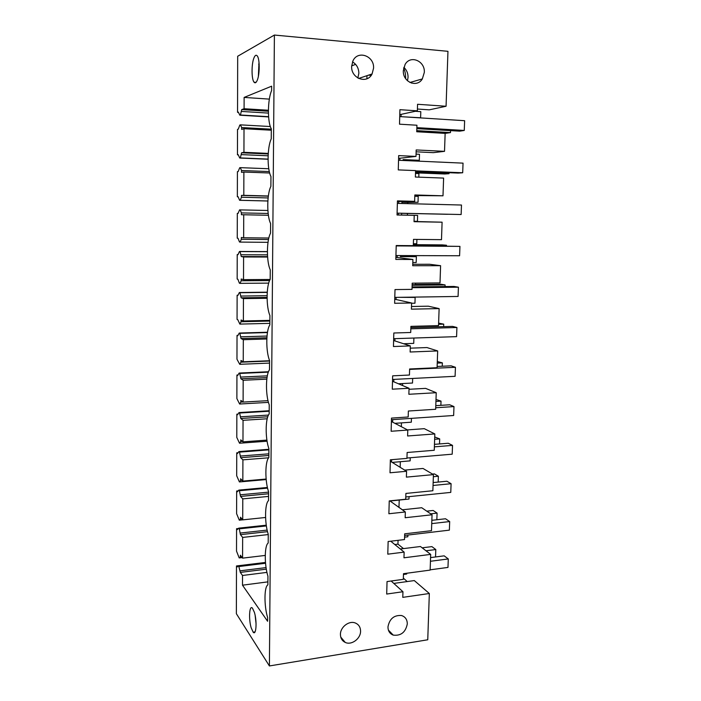 <?xml version="1.0" encoding="UTF-8"?>
<svg xmlns="http://www.w3.org/2000/svg" width="701" height="701" viewBox="0 0 701 701"><rect width="100%" height="100%" fill="white"/><g stroke="black" fill="none" stroke-linecap="round" stroke-linejoin="round"><path stroke-width="1.05" d="M406.72 573.252L406.694 574.031L403.469 574.47M394.803 544.519L397.949 544.134L403.496 548.603M417.41 109.041L429.275 109.838L446.073 106.254L447.957 51.322L274.398 35.05L237.683 56.255L237.551 112.335L238.471 112.397M420.092 117.873L420.609 117.768L420.793 111.643L415.316 111.284M420.179 131.954L420.197 131.201L416.753 130.999M413.397 160.932L419.312 160.319L419.496 154.273L416.061 154.106M418.795 177.16L418.909 173.576L415.483 173.436M407.745 203.641L407.78 202.396L418.033 202.309L418.208 196.341L414.799 196.245M414.046 221.262L417.454 221.323L417.63 215.4L407.412 215.172L407.465 213.437L447.589 214.252M413.38 243.738L416.762 243.764L416.902 239.409M412.81 262.533L416.192 262.533L416.368 256.68L406.913 255.585M412.153 284.711L415.518 284.685L415.562 283.143M411.592 303.27L414.957 303.218L415.132 297.434L413.608 297.119M403.574 343.735L413.73 343.376L413.888 338.04M398.422 383.771L412.521 383.035L412.661 378.452M402.54 385.515L402.593 383.552M394.917 423.334L411.321 422.195L411.443 418.348M401.349 426.69L401.454 422.878M392.236 462.406L410.146 460.864L410.243 457.744M400.175 467.322L400.332 461.705M390.492 500.952L408.981 499.059L409.051 496.641M398.957 507.393L399.228 500.058M399.009 507.384L402.383 509.802M404.582 537.159L407.833 536.773L407.886 535.047M397.949 544.134L398.063 540.322M403.355 578.159L407.228 581.558M236.482 565.961L237.183 566.943L238.62 565.733L265.477 562.439L236.482 565.961L236.368 613.708L269.403 665.95L427.75 639.776L429.336 593.502L414.309 580.577L393.804 583.416M446.073 106.254L417.559 104.283L417.358 110.837L399.92 109.68L399.517 124.182L416.929 125.234L416.736 131.753L445.144 133.383L444.522 151.337L416.184 149.944L415.991 156.411L398.667 155.604L398.273 169.905L415.57 170.606L415.378 177.029L443.61 178.089L442.997 195.807L414.834 194.966L414.65 201.353L397.432 200.889L397.046 214.988L414.23 215.347L414.037 221.682L442.094 222.191L441.49 239.663L413.511 239.374L413.318 245.665L396.214 245.534L395.828 259.44L412.907 259.466L412.714 265.723L440.596 265.688L440.009 282.924L412.197 283.169L412.013 289.373L395.005 289.574L394.637 303.288L411.601 302.99L411.417 309.159L439.124 308.606L438.537 325.606L410.9 326.368L410.716 332.493L393.822 333.001L393.454 346.531L410.313 345.917L410.129 352.007L437.669 350.938L437.091 367.718L409.621 368.98L409.445 375.026L392.656 375.841L392.288 389.186L409.042 388.275L408.867 394.277L436.232 392.718L435.663 409.27L408.368 411.023L408.184 416.981L391.5 418.103L391.14 431.264L407.789 430.055L407.614 435.978L434.822 433.937L434.261 450.27L407.123 452.504L406.948 458.384L390.361 459.795L390.01 472.781L406.562 471.282L406.387 477.127L433.42 474.612L432.868 490.735L405.897 493.434L405.721 499.235L389.239 500.926L388.889 513.745L405.336 511.967L405.169 517.732L432.044 514.762L431.492 530.675L404.687 533.829L404.512 539.551L388.135 541.523L387.793 554.167L404.135 552.116L403.969 557.803L430.677 554.386L430.142 570.097L403.487 573.69L403.32 579.341L387.04 581.576L386.698 594.054L402.952 591.732L391.149 581.006M430.677 554.386L420.451 546.508L400.315 548.997M402.952 591.732L402.777 597.357L429.336 593.502M269.403 665.95L274.398 35.05M407.299 623.899C407.228 619.535 405.292 616.74 401.48 615.513C393.988 615.022 389.484 618.825 387.96 626.931C388.021 631.023 389.782 633.748 393.235 635.115C400.928 636.026 405.616 632.293 407.299 623.899M373.563 68.172C374.43 55.852 357.685 49.867 352.91 60.969L351.648 66.341C350.903 78.53 367.096 84.427 372.073 73.964L373.563 68.172M424.315 72.413C425.192 60.934 410.357 54.687 405.09 64.483L403.338 70.661C402.567 82.035 416.937 88.168 422.326 78.933L424.315 72.413M340.432 634.387C340.493 638.199 342.088 640.872 345.225 642.414C351.464 645.498 360.682 638.742 360.568 631.224C360.498 627.097 358.675 624.328 355.1 622.909C348.888 620.481 340.309 627.15 340.432 634.387M420.609 117.768L404.337 116.874M419.312 160.319L403.145 159.591L403.119 160.468M447.589 214.287L401.638 213.297L401.594 215.067L417.63 215.4M418.033 202.309L401.962 201.888L401.918 203.492M407.78 202.396L401.953 202.239M401.594 215.058L407.412 215.172M401.638 213.314L407.465 213.437M400.455 255.567L400.429 256.636L416.368 256.68M399.29 297.329L415.132 297.434M236.57 528.712L237.28 529.606L238.717 528.151L239.278 528.843L240.443 534.653L242.651 537.422L242.581 558.136L240.382 555.21L240.382 556.822L239.199 557.935L236.517 551.117L236.57 528.712L238.349 528.528M236.658 491.007L237.376 491.795L238.822 490.104L239.383 490.726L240.557 496.422L242.783 498.875L242.712 519.862L240.496 517.233L240.496 518.871L239.304 520.177L236.605 513.684L236.658 491.007L238.165 490.866M236.745 452.828L237.464 453.521L238.927 451.584L239.497 452.119L240.68 457.7L242.914 459.847L242.835 481.096L240.609 478.783L240.609 480.439L239.409 481.938L236.693 475.795L236.745 452.828L238.06 452.732M236.842 414.177L237.56 414.755L239.032 412.574L239.602 413.02L240.793 418.488L243.045 420.32L242.967 441.84L240.732 439.842L240.723 441.516L239.523 443.225L236.789 437.424L236.842 414.177L238.007 414.107M236.929 375.035L237.657 375.508L239.137 373.063L239.716 373.431L240.907 378.777L243.177 380.275L243.107 402.076L240.846 400.402L240.846 402.102L239.628 404.021L236.877 398.58L236.929 375.035L237.981 374.982M237.026 335.393L237.762 335.761L239.251 333.054L239.83 333.334L241.03 338.557L243.317 339.713L243.238 361.795L240.969 360.454L240.96 362.18L239.742 364.31L236.973 359.236L237.026 335.393L237.972 335.367M237.122 295.244L237.858 295.498L239.356 292.519L239.944 292.711L241.153 297.811L243.449 298.617L243.378 320.988L241.091 319.998L241.083 321.741L239.856 324.099L237.797 319.717L237.061 319.393L237.122 295.244L237.99 295.235M237.218 254.586L237.963 254.726L239.47 251.466L240.057 251.571L241.275 256.54L243.589 256.978L243.519 279.655L241.214 279.007L241.205 280.777L239.97 283.353L239.383 283.186L237.902 279.252L237.157 279.042L237.218 254.586L238.025 254.586M243.729 214.795L243.659 237.762L241.337 237.49L241.328 239.278L240.084 242.09L239.497 242.003L237.998 238.261L237.253 238.174L237.315 213.393L238.06 213.411L239.584 209.871L240.171 209.888L241.407 212.911L241.407 214.716L268.404 215.277M237.35 196.771L237.411 171.675L238.165 171.57L239.698 167.741L240.294 167.653L241.538 170.518L241.53 172.35L243.878 172.043L243.799 195.325L241.459 195.413L241.459 197.235L240.198 200.276L239.611 200.293L238.103 196.744L237.35 196.771L238.121 196.788M237.455 154.833L237.508 129.405L238.27 129.177L239.812 125.041L240.408 124.857L241.661 127.556L241.661 129.413L244.018 128.721L243.939 152.31L241.591 152.792L240.32 157.918L239.724 158.032L238.209 154.684L237.455 154.833L238.287 154.868M371.18 75.366L368.516 75.156M405.634 78.635C405.686 74.069 405.012 70.635 403.61 68.347M411.434 83.086L411.469 82.043M267.896 581.865L242.493 585.186L267.598 621.27L267.624 617.581C264.014 605.883 264.137 586.623 267.878 584.871L267.94 576.204C264.295 564.918 264.426 545.396 268.194 543.047L268.255 534.258C264.584 523.384 264.715 503.598 268.509 500.637L268.579 491.725C264.882 481.28 265.004 461.223 268.834 457.63L268.904 448.596C265.171 438.589 265.302 418.252 269.166 414.019L269.237 404.854C265.477 395.303 265.609 374.685 269.499 369.777L269.57 360.489C265.775 351.403 265.916 330.495 269.841 324.913L269.911 315.485C266.091 306.88 266.222 285.684 270.183 279.392L270.253 269.832C266.406 261.727 266.538 240.224 270.533 233.214L270.604 223.514C266.722 215.917 266.862 194.107 270.884 186.352L270.963 176.512C267.046 169.449 267.186 147.324 271.252 138.807L271.322 128.818C267.37 122.298 267.51 99.849 271.611 90.543L271.646 86.179L244.123 97.421L269.359 99.113M242.493 585.186L242.52 575.477L266.941 572.384M238.62 565.733L240.329 572.41L242.52 575.477M244.123 97.421L244.088 108.725L241.714 109.593L240.434 114.999L239.838 115.201L238.314 112.064L237.551 112.335M254.41 612.402L252.465 608.188C249.407 604.481 248.487 618.965 251.168 627.789L253.175 632.188C256.215 635.982 257.162 621.2 254.41 612.402M257.258 80.264C259.869 74.35 259.834 58.595 257.188 55.843C256.075 54.617 254.989 55.326 253.92 57.981C251.361 64.168 251.466 79.458 254.077 82.21C255.138 83.41 256.198 82.762 257.258 80.264M404.135 552.116L390.729 541.207M432.044 514.762L421.722 507.726L402.33 509.802M405.336 511.967L389.861 500.865M433.42 474.612L423.001 468.461L404.661 470.108M406.562 471.282L390.326 461.223M434.822 433.937L424.298 428.679L407.491 429.897M407.789 430.055L391.412 421.503M436.232 392.718L425.612 388.38L409.016 389.292M409.042 388.275L392.507 381.265M437.669 350.938L426.944 347.556L410.251 348.169M410.313 345.917L393.62 340.511M439.124 308.606L428.293 306.188L411.496 306.503M411.601 302.99L394.742 299.213M440.596 265.688L429.66 264.277L412.758 264.286M412.907 259.466L395.89 257.372M442.094 222.191L414.046 221.498M414.23 215.347L397.046 214.97M414.65 201.353L397.414 201.529M442.997 195.807L414.817 195.544M415.991 156.411L398.589 158.382M444.522 151.337L433.306 152.652L416.131 151.819M417.358 110.837L399.78 114.649M352.515 61.872C356.634 64.396 358.746 68.207 358.851 73.307L357.843 78.004M403.846 67.357C406.668 69.951 408.07 73.254 408.061 77.276L407.474 80.764M401.051 116.664L401.121 114.359M399.859 160.327L399.912 158.233M461.135 214.524L397.09 213.148L461.135 214.524L461.486 205.034L397.362 203.369M398.352 214.997L398.405 213.192M398.667 203.404L398.72 201.52M397.187 257.53L397.239 255.55M396.205 245.56L397.511 245.543M396.03 299.502L396.091 297.373M394.891 340.923L394.952 338.653M393.769 381.8L393.831 379.399M392.656 422.151L392.726 419.619M391.561 461.985L391.622 459.69M390.483 501.311L390.501 500.803M237.315 213.393L238.06 213.419M255.155 615.513L256.075 623.969M258.66 64.22L259.142 63.975M259.002 62.284L258.371 76.321M366.903 78.757L366.974 75.673M351.665 65.859L355.626 64.369M240.329 572.41L266.31 569.159M240.338 570.807L266.056 567.591M239.172 566.504L265.539 563.262M239.838 115.201L268.606 116.927M240.434 114.999L268.588 116.69M241.714 111.45L268.413 113.098M241.714 109.593L268.395 111.249M244.088 108.725L268.404 110.25M239.199 557.935L242.16 557.584M240.382 556.822L241.495 556.69M242.651 537.422L268.255 534.574M242.581 558.136L265.25 555.429M240.443 534.653L267.519 531.673M240.452 533.023L267.151 530.105M239.278 528.843L266.38 525.925M238.717 528.151L266.266 525.198M239.304 520.177L242.677 519.827M240.496 518.871L241.766 518.74M242.783 498.875L268.544 496.413M242.712 519.862L265.583 517.478M240.557 496.422L268.562 493.767M240.566 494.766L268.579 492.137M239.383 490.726L267.563 488.124M238.822 490.104L267.414 487.475M239.409 481.938L266.178 479.572M240.609 480.439L242.082 480.308M242.914 459.847L268.693 457.788M242.835 481.096L266.126 479.037M240.68 457.7L268.851 455.475M240.68 456.027L268.869 453.827M239.497 452.119L268.895 449.867M238.927 451.584L268.904 449.297M239.523 443.225L267.09 441.209M240.723 441.516L242.467 441.393M243.045 420.32L267.204 418.777M242.967 441.84L266.915 440.105M240.793 418.488L267.764 416.788M240.793 416.797L268.492 415.071M239.602 413.02L269.184 411.224M239.032 412.574L269.193 410.742M239.628 404.021L268.439 402.374M240.846 402.102L242.975 401.98M243.177 380.275L266.818 379.145M243.107 402.076L268.01 400.665M240.907 378.777L267.028 377.559M240.916 377.068L267.318 375.85M239.716 373.431L268.317 372.152M239.137 373.063L268.465 371.758M239.742 364.31L269.552 363.092M240.96 362.18L269.57 361.033M243.317 339.713L266.818 338.977M243.238 361.795L269.57 360.743M241.03 338.557L266.879 337.768M241.039 336.822L267.011 336.042M239.83 333.334L267.44 332.546M239.251 333.054L267.493 332.248M239.856 324.099L269.85 323.354M241.083 321.741L269.867 321.058M243.449 298.617L267.09 298.275M243.378 320.988L269.876 320.366M241.153 297.811L267.081 297.443M241.162 296.059L267.09 295.708M239.944 292.711L267.23 292.387M239.356 292.519L267.247 292.186M239.97 283.353L268.702 283.116M241.205 280.777L269.596 280.575M243.589 256.978L267.598 257.039M243.519 279.655L270.139 279.471M241.275 256.54L267.572 256.61M241.284 254.752L267.467 254.84M240.057 251.571L267.405 251.694M239.47 251.466L267.405 251.598M240.084 242.09L268.019 242.327M241.328 239.278L268.501 239.54M243.659 237.762L268.834 238.025M241.407 214.716L268.395 215.251M241.407 212.911L268.168 213.454M240.171 209.888L267.896 210.484M240.198 200.276L267.87 200.985M239.611 200.293L267.861 201.012M241.459 197.235L268.115 197.945M243.878 172.043L269.666 172.998M243.799 195.325L268.352 196M241.538 170.518L269.307 171.561M240.294 167.653L268.772 168.748M241.459 195.413L268.334 196.157M240.32 157.918L268.062 159.101M239.724 158.032L268.062 159.232M241.582 154.623L268.115 155.797M241.591 152.792L268.211 153.983M243.939 152.31L268.246 153.405M244.018 128.721L271.313 130.211M241.661 127.556L271.322 129.186M240.408 124.857L270.349 126.531M422.168 547.823L431.895 546.614L435.803 549.549L435.54 556.962M426.006 550.784L435.803 549.549M430.151 569.825L447.974 567.416L448.29 558.942L444.171 555.84L430.572 557.602M430.44 561.273L448.29 558.942M426.76 511.16L433.139 510.468L437.082 513.114L436.846 519.748M430.659 513.815L437.082 513.114M404.635 535.433L449.367 530.14L449.683 521.553L445.529 518.766L431.851 520.317M431.737 523.612L449.683 521.553M432.499 474.069L434.401 473.894L438.379 476.233L438.169 482.086M433.349 476.706L438.379 476.233M405.791 496.974L450.769 492.4L451.093 483.708L446.896 481.237L433.148 482.568M433.052 485.469L451.093 483.708M434.716 436.951L439.693 438.905L439.509 443.943M434.638 439.299L439.693 438.905M406.957 458.025L452.198 454.187L452.522 445.389L448.29 443.251L434.462 444.346M434.375 446.852L452.522 445.389M436.004 399.465L441.017 401.121L440.868 405.336M435.934 401.428L441.017 401.121M391.456 419.706L453.643 415.5L453.976 406.589L449.7 404.784L435.785 405.651M435.715 407.745L453.976 406.589M437.301 361.532L442.366 362.873L442.243 366.237M437.249 363.092L442.366 362.873M392.56 379.46L455.098 376.314L455.44 367.298L451.12 365.834L437.135 366.474M409.612 369.418L455.44 367.298M438.624 323.126L443.724 324.151L443.637 326.648M438.581 324.291L443.724 324.151M393.664 338.697L456.579 336.638L456.921 327.498L452.566 326.394L410.865 327.569M410.83 328.822L456.921 327.498M415.527 284.475L440.947 284.238L445.109 284.948L445.047 286.551M412.135 285.263L445.109 284.948M394.794 297.399L458.077 296.453L458.419 287.2L454.029 286.455L412.083 286.893M412.057 287.699L458.419 287.2M413.345 244.667L442.305 244.894L446.502 245.254L446.476 245.937M413.336 244.991L446.502 245.254M395.934 255.55L459.593 255.76L459.944 246.384L397.511 245.569M396.196 245.902L459.944 246.384M415.5 172.84L444.749 173.988L449.017 173.699L449.052 172.709M415.518 172.376L449.017 173.699M415.544 171.368L458.174 173.068L462.686 172.761L463.046 163.14L398.536 160.266M415.562 170.869L462.686 172.761M420.179 131.77L446.16 133.26L450.463 132.594L450.533 130.623M416.762 130.649L450.463 132.594M416.823 128.642L459.707 131.157L464.264 130.447L464.632 120.703L399.728 116.576M416.858 127.643L464.264 130.447M388.398 630.103L393.235 635.115M372.073 73.964L358.667 78.459M422.326 78.933L409.945 82.481M340.747 637.078L345.225 642.414M255.015 631.908L253.175 632.188M254.077 82.21L256.023 82.35"/></g></svg>
